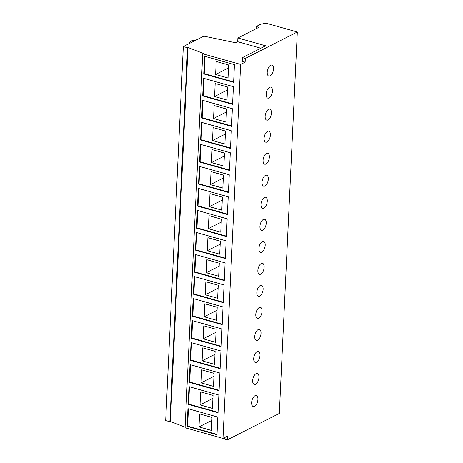 <?xml version="1.0" encoding="UTF-8"?>
<svg xmlns="http://www.w3.org/2000/svg" width="463" height="463" viewBox="0 0 463 463"><rect width="100%" height="100%" fill="white"/><g stroke="black" fill="none" stroke-linecap="round" stroke-linejoin="round"><path stroke-width="0.69" d="M270.375 135.08A5.706 2.859 105.7 0 0 268.777 131.185A5.706 2.859 105.7 0 0 264.084 138.275A5.706 2.859 105.7 0 0 265.687 142.17A5.706 2.859 105.7 0 0 270.375 135.08M269.339 157.107A5.706 2.859 105.7 0 0 267.736 153.212A5.706 2.859 105.7 0 0 263.048 160.302A5.706 2.859 105.7 0 0 264.645 164.197A5.706 2.859 105.7 0 0 269.339 157.107M268.297 179.135A5.706 2.859 105.7 0 0 266.7 175.24A5.706 2.859 105.7 0 0 262.006 182.329A5.706 2.859 105.7 0 0 263.609 186.224A5.706 2.859 105.7 0 0 268.297 179.135M267.261 201.162A5.706 2.859 105.7 0 0 265.658 197.267A5.706 2.859 105.7 0 0 260.97 204.357A5.706 2.859 105.7 0 0 262.567 208.252A5.706 2.859 105.7 0 0 267.261 201.162M266.219 223.189A5.706 2.859 105.7 0 0 264.622 219.294A5.706 2.859 105.7 0 0 259.928 226.384A5.706 2.859 105.7 0 0 261.531 230.279A5.706 2.859 105.7 0 0 266.219 223.189M265.183 245.211A5.706 2.859 105.7 0 0 263.58 241.321A5.706 2.859 105.7 0 0 258.892 248.411A5.706 2.859 105.7 0 0 260.49 252.306A5.706 2.859 105.7 0 0 265.183 245.211M264.142 267.238A5.706 2.859 105.7 0 0 262.544 263.349A5.706 2.859 105.7 0 0 257.85 270.438A5.706 2.859 105.7 0 0 259.454 274.333A5.706 2.859 105.7 0 0 264.142 267.238M263.106 289.265A5.706 2.859 105.7 0 0 261.502 285.37A5.706 2.859 105.7 0 0 256.815 292.466A5.706 2.859 105.7 0 0 258.412 296.355A5.706 2.859 105.7 0 0 263.106 289.265M262.064 311.292A5.706 2.859 105.7 0 0 260.466 307.397A5.706 2.859 105.7 0 0 255.773 314.493A5.706 2.859 105.7 0 0 257.376 318.382A5.706 2.859 105.7 0 0 262.064 311.292M261.028 333.319A5.706 2.859 105.7 0 0 259.425 329.425A5.706 2.859 105.7 0 0 254.737 336.514A5.706 2.859 105.7 0 0 256.334 340.409A5.706 2.859 105.7 0 0 261.028 333.319M259.986 355.347A5.706 2.859 105.7 0 0 258.389 351.452A5.706 2.859 105.7 0 0 253.695 358.541A5.706 2.859 105.7 0 0 255.298 362.436A5.706 2.859 105.7 0 0 259.986 355.347M258.95 377.374A5.706 2.859 105.7 0 0 257.347 373.479A5.706 2.859 105.7 0 0 252.659 380.569A5.706 2.859 105.7 0 0 254.256 384.464A5.706 2.859 105.7 0 0 258.95 377.374M271.416 113.053A5.706 2.859 105.7 0 0 269.813 109.158A5.706 2.859 105.7 0 0 265.125 116.248A5.706 2.859 105.7 0 0 266.723 120.143A5.706 2.859 105.7 0 0 271.416 113.053M272.452 91.026A5.706 2.859 105.7 0 0 270.855 87.131A5.706 2.859 105.7 0 0 266.161 94.221A5.706 2.859 105.7 0 0 267.764 98.115A5.706 2.859 105.7 0 0 272.452 91.026M257.914 399.401A5.706 2.859 105.7 0 0 256.311 395.506A5.706 2.859 105.7 0 0 251.617 402.596A5.706 2.859 105.7 0 0 253.22 406.491A5.706 2.859 105.7 0 0 257.914 399.401M273.494 68.999A5.706 2.859 105.7 0 0 271.891 65.104A5.706 2.859 105.7 0 0 267.203 72.199A5.706 2.859 105.7 0 0 268.8 76.088A5.706 2.859 105.7 0 0 273.494 68.999M200.647 391.883L200.033 404.888L212.453 408.383L213.067 395.379L200.647 391.883M212.928 398.342L200.033 404.888M189.483 386.773L188.672 404.066L218.056 412.336M218.038 412.736L218.872 395.043L188.991 386.634L188.157 404.326L218.038 412.736M188.672 404.066L188.157 404.326M201.689 369.856L201.075 382.866L213.489 386.356L214.103 373.352L201.689 369.856M213.964 376.315L201.075 382.866M190.524 364.746L189.708 382.039L219.092 390.309M219.074 390.708L219.908 373.016L190.027 364.607L189.193 382.299L219.074 390.708M189.708 382.039L189.193 382.299M202.725 347.829L202.111 360.839L214.531 364.329L215.145 351.324L202.725 347.829M215.006 354.288L202.111 360.839M191.56 342.724L190.744 360.011L220.133 368.282M220.116 368.681L220.949 350.989L191.069 342.579L190.235 360.272L220.116 368.681M190.744 360.011L190.235 360.272M203.766 325.802L203.153 338.812L215.567 342.302L216.18 329.297L203.766 325.802M216.042 332.26L203.153 338.812M192.602 320.697L191.786 337.984L221.169 346.255M221.152 346.654L221.985 328.962L192.104 320.558L191.271 338.245L221.152 346.654M191.786 337.984L191.271 338.245M204.802 303.774L204.189 316.785L216.609 320.28L217.222 307.27L204.802 303.774M217.078 310.233L204.189 316.785M193.638 298.67L192.822 315.957L222.211 324.227M222.194 324.627L223.027 306.934L193.146 298.531L192.313 316.217L222.194 324.627M192.822 315.957L192.313 316.217M205.838 281.747L205.225 294.757L217.645 298.253L218.258 285.243L205.838 281.747M218.119 288.206L205.225 294.757M194.68 276.642L193.864 293.93L223.247 302.2M223.23 302.599L224.063 284.907L194.182 276.504L193.349 294.19L223.23 302.599M193.864 293.93L193.349 294.19M206.88 259.72L206.266 272.73L218.686 276.226L219.3 263.216L206.88 259.72M219.155 266.179L206.266 272.73M195.716 254.615L194.9 271.903L224.289 280.173M224.271 280.572L225.105 262.886L195.224 254.476L194.391 272.169L224.271 280.572M194.9 271.903L194.391 272.169M207.916 237.698L207.302 250.703L219.722 254.199L220.336 241.188L207.916 237.698M220.197 244.151L207.302 250.703M196.758 232.588L195.942 249.881L225.325 258.146M225.307 258.545L226.141 240.858L196.26 232.449L195.427 250.142L225.307 258.545M195.942 249.881L195.427 250.142M208.958 215.671L208.344 228.676L220.764 232.171L221.378 219.161L208.958 215.671M221.233 222.124L208.344 228.676M197.794 210.561L196.978 227.854L226.366 236.118M226.349 236.518L227.183 218.831L197.302 210.422L196.468 228.114L226.349 236.518M196.978 227.854L196.468 228.114M209.994 193.644L209.38 206.648L221.8 210.144L222.414 197.134L209.994 193.644M222.275 200.103L209.38 206.648M198.835 188.534L198.019 205.827L227.402 214.091M227.385 214.496L228.218 196.804L198.338 188.395L197.504 206.087L227.385 214.496M198.019 205.827L197.504 206.087M211.035 171.617L210.422 184.621L222.842 188.117L223.455 175.112L211.035 171.617M223.311 178.076L210.422 184.621M199.871 166.506L199.055 183.799L228.444 192.064M228.427 192.469L229.26 174.777L199.379 166.367L198.546 184.06L228.427 192.469M199.055 183.799L198.546 184.06M212.071 149.59L211.458 162.594L223.878 166.09L224.491 153.085L212.071 149.59M224.352 156.048L211.458 162.594M200.913 144.479L200.097 161.772L229.48 170.043M229.463 170.442L230.296 152.749L200.415 144.34L199.582 162.033L229.463 170.442M200.097 161.772L199.582 162.033M213.113 127.562L212.5 140.573L224.914 144.062L225.527 131.058L213.113 127.562M225.388 134.021L212.5 140.573M201.949 122.452L201.133 139.745L230.522 148.015M230.499 148.415L231.338 130.722L201.457 122.313L200.624 140.005L230.499 148.415M201.133 139.745L200.624 140.005M256.085 28.735L256.189 26.507L258.944 27.282L237.889 37.983L265.635 45.791L242.398 57.597L242.218 61.324L245.13 62.146L240.638 64.426L202.725 53.76L203.367 53.436L188.036 47.498L187.521 47.758L183.331 46.578L203.87 36.143L235.661 42.752L237.716 41.711L260.848 48.221M240.638 64.426L222.998 438.403L227.495 436.123L227.316 439.85L279.316 413.43L297.31 31.993L265.872 23.15L260.582 24.279L256.189 26.507M242.398 57.597L245.303 58.413L297.31 31.993M245.303 58.413L245.13 62.146M231.541 126.387L232.374 108.695L202.493 100.286L201.66 117.978L231.541 126.387M232.576 104.36L233.416 86.668L203.535 78.264L202.701 95.951L232.576 104.36M187.949 408.661L187.116 426.354L216.997 434.763L217.83 417.07L187.949 408.661M204.571 56.237L203.737 73.924L233.618 82.333L234.452 64.641L204.571 56.237M222.998 438.403L185.084 427.737L202.725 53.76M185.113 427.17L170.396 421.475L188.036 47.498M170.396 421.475L169.886 421.735L187.521 47.758M169.886 421.735L165.69 420.554L183.331 46.578M237.889 37.983L237.716 41.711M188.84 43.782A10.481 5.249 -74.3 0 1 194.419 40.304L195.23 40.53M227.316 439.85L224.405 439.034L224.474 437.657M205.068 56.376L204.252 73.663L233.636 81.934M204.252 73.663L203.737 73.924M216.227 61.481L215.613 74.491L228.033 77.987L228.647 64.976L216.227 61.481M188.447 408.8L187.631 426.093L217.014 434.358M187.631 426.093L187.116 426.354M199.611 413.91L198.997 426.915L211.412 430.411L212.025 417.406L199.611 413.91M228.508 67.939L215.613 74.491M211.886 420.369L198.997 426.915M204.027 78.403L203.211 95.691L232.6 103.961M203.211 95.691L202.701 95.951M227.605 87.003L215.191 83.508L214.577 96.518L226.992 100.008L227.605 87.003M227.466 89.967L214.577 96.518M202.991 100.43L202.175 117.718L231.558 125.988M202.175 117.718L201.66 117.978M226.569 109.031L214.149 105.535L213.536 118.545L225.956 122.035L226.569 109.031M226.43 111.994L213.536 118.545"/></g></svg>
